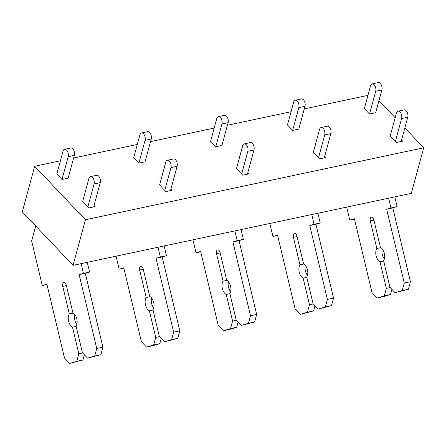 <?xml version="1.0" encoding="UTF-8"?>
<svg xmlns="http://www.w3.org/2000/svg" width="446" height="446" viewBox="0 0 446 446"><rect width="100%" height="100%" fill="white"/><g stroke="black" fill="none" stroke-linecap="round" stroke-linejoin="round"><path stroke-width="0.67" d="M34.682 166.274L22.3 211.861L73.044 265.342L85.431 219.755L34.682 166.274L60.416 160.8M367.939 95.366L304.278 108.913M291.054 111.723L227.399 125.27M214.175 128.08L150.519 141.627M137.296 144.443L73.635 157.984M85.431 219.755L423.7 147.782L411.318 193.363L73.044 265.342M423.7 147.782L404.851 127.913M395.167 117.711L378.961 100.629M395.412 141.337L401.601 118.547A4.75 2.665 78 0 0 400.999 113.44A4.75 2.665 78 0 0 398.027 111.171A4.75 2.665 78 0 0 396.427 113.089L390.233 135.879L396.505 142.491L402.654 141.181L401.562 140.027M318.533 157.694L324.721 134.904A4.75 2.665 78 0 0 324.119 129.797A4.75 2.665 78 0 0 321.148 127.534A4.75 2.665 78 0 0 319.548 129.446L313.354 152.237L319.626 158.848L325.775 157.544L324.682 156.384M241.654 174.052L247.842 151.261A4.75 2.665 78 0 0 247.24 146.154A4.75 2.665 78 0 0 244.269 143.891A4.75 2.665 78 0 0 242.663 145.803L236.475 168.599L242.747 175.211L248.896 173.901L247.803 172.747M164.769 190.414L170.963 167.618A4.75 2.665 78 0 0 170.361 162.517A4.75 2.665 78 0 0 167.384 160.248A4.75 2.665 78 0 0 165.784 162.166L159.596 184.956L165.867 191.568L172.017 190.258L170.924 189.104M87.89 206.771L94.084 183.981A4.75 2.665 78 0 0 93.482 178.874A4.75 2.665 78 0 0 90.505 176.605A4.75 2.665 78 0 0 88.905 178.523L82.716 201.313L88.988 207.925L95.137 206.615L94.045 205.461M372.137 83.887A4.75 2.665 78 0 0 370.537 85.799L364.343 108.59L369.522 114.048L375.671 112.743L381.865 89.947A4.75 2.665 78 0 0 381.263 84.84A4.75 2.665 78 0 0 378.286 82.577L372.137 83.887A4.75 2.665 78 0 1 375.114 86.15A4.75 2.665 78 0 1 375.71 91.257L381.865 89.947M295.258 100.244A4.75 2.665 78 0 0 293.658 102.156L287.464 124.952L292.643 130.41L298.792 129.1L304.986 106.31A4.75 2.665 78 0 0 304.384 101.203A4.75 2.665 78 0 0 301.407 98.934L295.258 100.244A4.75 2.665 78 0 1 298.229 102.508A4.75 2.665 78 0 1 298.831 107.614L304.986 106.31M218.378 116.601A4.75 2.665 78 0 0 216.778 118.519L210.584 141.31L215.764 146.767L221.913 145.457L228.107 122.667A4.75 2.665 78 0 0 227.505 117.56A4.75 2.665 78 0 0 224.528 115.291L218.378 116.601A4.75 2.665 78 0 1 221.35 118.87A4.75 2.665 78 0 1 221.952 123.977L228.107 122.667M141.499 132.964A4.75 2.665 78 0 0 139.893 134.876L133.705 157.667L138.879 163.125L145.034 161.814L151.222 139.024A4.75 2.665 78 0 0 150.625 133.917A4.75 2.665 78 0 0 147.648 131.654L141.499 132.964A4.75 2.665 78 0 1 144.471 135.227A4.75 2.665 78 0 1 145.073 140.334L151.222 139.024M64.614 149.321A4.75 2.665 78 0 0 63.014 151.233L56.826 174.029L62 179.487L68.154 178.177L74.343 155.386A4.75 2.665 78 0 0 73.741 150.28A4.75 2.665 78 0 0 70.769 148.011L64.614 149.321A4.75 2.665 78 0 1 67.591 151.584A4.75 2.665 78 0 1 68.193 156.691L74.343 155.386M380.812 247.63L376.842 248.478L370.28 220.965A3.323 1.868 78 0 1 371.379 217.185A3.323 1.868 78 0 1 373.865 219.906L380.427 247.418A7.599 4.265 78 0 1 384.313 253.378A7.599 4.265 78 0 1 383.593 260.698L389.938 287.291L395.061 292.693L408.38 289.264L410.426 281.744L392.809 207.897L397.113 206.626L390.964 207.936L388.639 198.186M397.113 206.626L394.788 196.881M392.809 207.897L386.66 209.207L390.964 207.936M410.426 281.744L404.277 283.054L386.66 209.207M408.38 289.264L402.231 290.575L404.277 283.054M395.061 292.693L402.231 290.575M384.363 258.953A7.599 4.265 78 0 1 382.228 248.918M390.172 287.536L386.353 288.35L380.009 261.757L383.66 260.982M380.009 261.757A7.599 4.265 78 0 1 376.123 255.798A7.599 4.265 78 0 1 376.842 248.478M391.878 289.337L390.462 294.561L384.307 295.871L386.353 288.35M390.456 294.561L383.292 296.679L377.138 297.989L384.307 295.871M354.486 219.103L349.792 220.101L354.397 218.741L372.014 292.587L377.138 297.989M346.693 207.111L349.792 220.101M369.522 114.048L375.71 91.257M398.027 111.171L404.176 109.867A4.75 2.665 78 0 1 407.153 112.13A4.75 2.665 78 0 1 407.755 117.237L401.16 141.499M303.932 263.993L299.963 264.835L293.401 237.322A3.323 1.868 78 0 1 294.499 233.542A3.323 1.868 78 0 1 296.986 236.263L303.548 263.776A7.599 4.265 78 0 1 307.433 269.735A7.599 4.265 78 0 1 306.714 277.061L313.059 303.648L318.182 309.05L331.501 305.627L333.547 298.106L315.93 224.254L320.234 222.983L314.084 224.293L311.76 214.548M320.234 222.983L317.909 213.238M315.93 224.254L309.78 225.565L314.084 224.293M333.547 298.106L327.397 299.411L309.78 225.565M331.501 305.627L325.351 306.932L327.397 299.411M318.182 309.05L325.351 306.932M307.484 275.31A7.599 4.265 78 0 1 305.348 265.275M313.293 303.899L309.474 304.707L303.129 278.12L306.781 277.34M303.129 278.12A7.599 4.265 78 0 1 299.244 272.16A7.599 4.265 78 0 1 299.963 264.835M277.607 235.46L272.907 236.458L277.518 235.098L295.135 308.944L300.258 314.346L313.577 310.918L307.428 312.228L309.474 304.707M313.577 310.923L314.999 305.694M300.258 314.346L307.428 312.228M269.813 223.474L272.907 236.458M292.643 130.41L298.831 107.614M321.148 127.534L327.297 126.224A4.75 2.665 78 0 1 330.274 128.487A4.75 2.665 78 0 1 330.876 133.594L324.281 157.862M227.053 280.35L223.084 281.197L216.522 253.679A3.323 1.868 78 0 1 217.62 249.899A3.323 1.868 78 0 1 220.107 252.62L226.668 280.138A7.599 4.265 78 0 1 230.554 286.098A7.599 4.265 78 0 1 229.835 293.418L236.179 320.011L241.303 325.413L254.621 321.984L256.667 314.463L239.05 240.617L243.354 239.346L237.205 240.65L234.88 230.905M243.354 239.346L241.03 229.595M239.05 240.617L232.901 241.922L237.205 240.65M256.667 314.463L250.518 315.774L232.901 241.922M254.621 321.984L248.472 323.294L250.518 315.774M241.303 325.413L248.472 323.294M230.599 291.667A7.599 4.265 78 0 1 228.464 281.632M236.413 320.256L232.595 321.07L226.25 294.477L229.902 293.697M226.25 294.477A7.599 4.265 78 0 1 222.364 288.517A7.599 4.265 78 0 1 223.084 281.197M200.728 251.817L196.028 252.815L200.639 251.455L218.256 325.307L223.379 330.709L229.528 329.399L236.698 327.28L230.549 328.59L232.595 321.07M236.698 327.28L238.119 322.057M223.379 330.703L230.549 328.59M192.934 239.831L196.028 252.815M215.764 146.767L221.952 123.977M244.269 143.891L250.418 142.581A4.75 2.665 78 0 1 253.389 144.85A4.75 2.665 78 0 1 253.991 149.951L247.402 174.219M150.174 296.707L146.204 297.554L139.637 270.042A3.323 1.868 78 0 1 140.741 266.256A3.323 1.868 78 0 1 143.222 268.983L149.789 296.495A7.599 4.265 78 0 1 153.675 302.455A7.599 4.265 78 0 1 152.956 309.775L159.3 336.368L164.423 341.77L177.742 338.341L179.788 330.82L162.171 256.974L166.475 255.703L160.326 257.013L158.001 247.262M166.475 255.703L164.15 245.958M162.171 256.974L156.022 258.284L160.326 257.013M179.788 330.82L173.639 332.131L156.022 258.284M177.742 338.341L171.593 339.651L173.639 332.131M164.423 341.77L171.593 339.651M153.719 308.03A7.599 4.265 78 0 1 151.584 297.995M159.534 336.613L155.715 337.427L149.371 310.834L153.023 310.059M149.371 310.834A7.599 4.265 78 0 1 145.48 304.874A7.599 4.265 78 0 1 146.204 297.554M123.849 268.18L119.149 269.178L123.759 267.817L141.376 341.664L146.5 347.066L152.649 345.756L159.819 343.637L153.669 344.948L155.715 337.427M159.819 343.637L161.24 338.414M146.5 347.066L153.669 344.948M116.055 256.188L119.149 269.178M138.879 163.125L145.073 140.334M167.384 160.248L173.539 158.938A4.75 2.665 78 0 1 176.51 161.207A4.75 2.665 78 0 1 177.112 166.313L170.523 190.576M73.295 313.07L69.325 313.912L62.758 286.399A3.323 1.868 78 0 1 63.862 282.619A3.323 1.868 78 0 1 66.343 285.34L72.91 312.852A7.599 4.265 78 0 1 76.796 318.812A7.599 4.265 78 0 1 76.076 326.132L82.421 352.725L87.544 358.127L100.863 354.698L102.909 347.178L85.292 273.331L89.596 272.06L83.441 273.37L81.116 263.625M89.596 272.06L87.271 262.315M85.292 273.331L79.143 274.641L83.441 273.37M102.909 347.178L96.754 348.488L79.143 274.641M100.863 354.698L94.714 356.008L96.754 348.488M87.544 358.127L94.714 356.008M76.84 324.387A7.599 4.265 78 0 1 74.705 314.352M82.655 352.97L78.836 353.784L72.492 327.191L76.143 326.416M72.492 327.191A7.599 4.265 78 0 1 68.6 321.232A7.599 4.265 78 0 1 69.325 313.912M46.964 284.537L42.27 285.535L46.88 284.174L64.497 358.021L69.621 363.423L82.939 359.994L76.79 361.305L78.836 353.784M82.939 359.994L84.361 354.771M69.621 363.423L76.79 361.305M35.713 225.994L31.644 240.974L42.27 285.535M62 179.487L68.193 156.691M90.505 176.605L96.659 175.3A4.75 2.665 78 0 1 99.631 177.564A4.75 2.665 78 0 1 100.233 182.67L93.643 206.938M370.28 220.965L373.932 220.185M401.601 118.547L407.755 117.237M293.401 237.322L297.053 236.547M324.721 134.904L330.876 133.594M216.522 253.679L220.173 252.904M247.842 151.261L253.991 149.951M139.637 270.042L143.294 269.261M170.963 167.618L177.112 166.313M62.758 286.399L66.409 285.618M94.084 183.981L100.233 182.67"/></g></svg>
